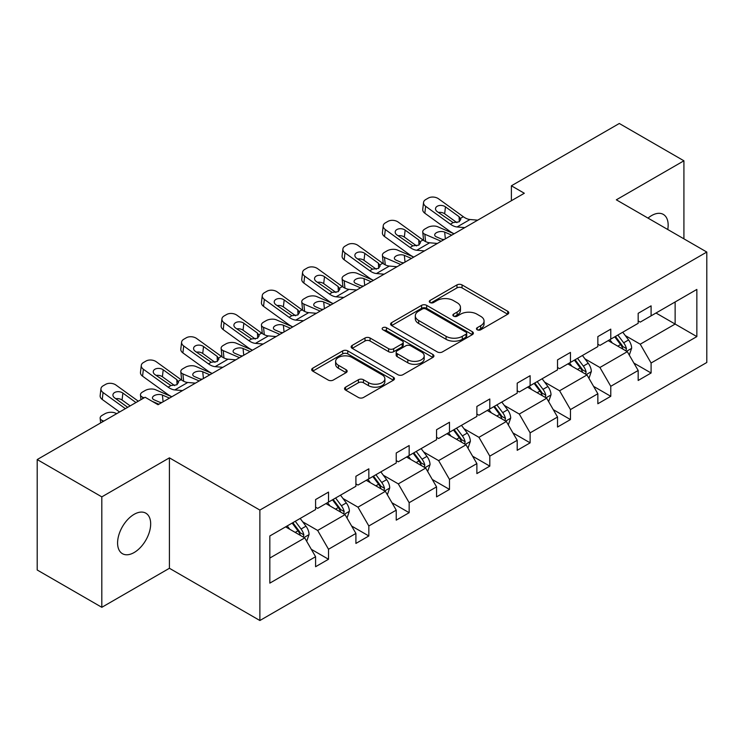 <?xml version="1.0" encoding="UTF-8"?>
<svg xmlns="http://www.w3.org/2000/svg" width="744" height="744" viewBox="0 0 744 744"><rect width="100%" height="100%" fill="white"/><g stroke="black" fill="none" stroke-linecap="round" stroke-linejoin="round"><path stroke-width="1.12" d="M477.211 329.769A2.511 1.451 0 0 0 480.764 329.769L507.724 314.21A3.59 2.074 0 0 0 508.775 312.74A3.59 2.074 0 0 0 507.724 311.28L462.052 284.915A3.59 2.074 0 0 0 456.974 284.915L430.023 300.474A2.511 1.451 0 0 0 429.279 301.497A2.511 1.451 0 0 0 430.023 302.529A2.511 1.451 0 0 0 433.575 302.529L437.063 300.511A11.486 6.631 0 0 1 453.301 300.511L457.104 302.706A11.486 6.631 0 0 1 460.471 307.393A11.486 6.631 0 0 1 457.104 312.08L453.617 314.098A2.511 1.451 0 0 0 452.882 315.121A2.511 1.451 0 0 0 453.617 316.154A2.511 1.451 0 0 0 457.169 316.154L460.657 314.135A11.486 6.631 0 0 1 476.895 314.135L480.698 316.33A11.486 6.631 0 0 1 484.065 321.017A11.486 6.631 0 0 1 480.698 325.705L477.211 327.723A2.511 1.451 0 0 0 476.476 328.746A2.511 1.451 0 0 0 477.211 329.769L477.211 327.723M134.134 552.532A23.399 13.504 120 0 0 149.414 531.923A23.399 13.504 120 0 0 145.824 513.174A23.399 13.504 120 0 0 134.134 514.327A23.399 13.504 120 0 0 118.845 534.945A23.399 13.504 120 0 0 122.435 553.694A23.399 13.504 120 0 0 134.134 552.532M667.759 229.515A23.399 13.504 120 0 0 663.313 214.402A23.399 13.504 120 0 0 651.614 215.565A23.399 13.504 120 0 0 648.005 218.104M345.597 387.159A3.59 2.074 0 0 0 344.546 388.619A3.59 2.074 0 0 0 345.597 390.089L358.403 397.482A3.59 2.074 0 0 0 363.481 397.482L393.418 380.203A3.59 2.074 0 0 0 394.469 378.733A3.59 2.074 0 0 0 393.418 377.273L347.755 350.898A3.59 2.074 0 0 0 342.677 350.898L312.74 368.187A3.59 2.074 0 0 0 311.69 369.656A3.59 2.074 0 0 0 312.74 371.117L328.216 380.054A3.59 2.074 0 0 0 333.293 380.054L346.099 372.651A3.59 2.074 0 0 0 347.15 371.191A3.59 2.074 0 0 0 346.099 369.722L338.427 365.295A9.598 5.543 0 0 1 335.618 361.379A9.598 5.543 0 0 1 341.543 356.255A9.598 5.543 0 0 1 352.005 357.455L382.063 374.818A9.598 5.543 0 0 1 384.881 378.733A9.598 5.543 0 0 1 378.956 383.858A9.598 5.543 0 0 1 368.494 382.649L363.481 379.756A3.59 2.074 0 0 0 358.403 379.756L345.597 387.159L345.597 390.089M169.418 457.848L101.816 496.871L37.2 459.56L37.2 569.997L101.816 607.309L169.418 568.276L259.879 620.515L259.879 510.077L169.418 457.848L169.418 568.276M683.922 238.843L683.922 160.797L616.33 199.82L706.8 252.049L259.879 510.077M683.922 160.797L619.306 123.485L511.388 185.795L511.388 200.713M37.2 459.56L145.117 397.259L158.044 404.717L524.315 193.254L511.388 185.795M437.314 351.931A3.59 2.074 0 0 0 442.392 351.931L472.328 334.642A3.59 2.074 0 0 0 473.379 333.182A3.59 2.074 0 0 0 472.328 331.712L426.656 305.347A3.59 2.074 0 0 0 421.578 305.347L391.642 322.636A3.59 2.074 0 0 0 390.591 324.096A3.59 2.074 0 0 0 391.642 325.565L437.314 351.931M383.895 330.317A2.511 1.451 0 0 1 386.443 330.671L386.443 327.686L432.878 354.488A3.59 2.074 0 0 1 433.929 355.958A3.59 2.074 0 0 1 432.878 357.418L402.932 374.706A3.59 2.074 0 0 1 397.863 374.706L352.191 348.341L352.191 345.411A3.59 2.074 0 0 0 351.14 346.871A3.59 2.074 0 0 0 352.191 348.341M352.191 345.411L365.006 338.009A3.59 2.074 0 0 1 370.075 338.009L388.601 348.704A3.59 2.074 0 0 0 393.678 348.704L402.169 343.802A3.59 2.074 0 0 0 403.22 342.333A3.59 2.074 0 0 0 402.169 340.864L382.89 329.732A2.511 1.451 0 0 1 382.156 328.709A2.511 1.451 0 0 1 383.709 327.369A2.511 1.451 0 0 1 386.443 327.686M101.816 496.871L101.816 607.309M269.83 535.968L315.586 509.556L315.586 499.559L328.513 492.091L328.513 502.098L355.911 486.278L355.911 476.281L368.838 468.813L368.838 478.811L396.236 462.991L396.236 452.994L409.154 445.535L409.154 455.533L436.561 439.713L436.561 429.716L449.478 422.257L449.478 432.255L476.876 416.435L476.876 406.438L489.803 398.97L489.803 408.977L517.201 393.158L517.201 383.151L530.128 375.692L530.128 385.69L557.526 369.87L557.526 359.873L570.453 352.414L570.453 362.412L597.851 346.592L597.851 336.595L610.778 329.136L610.778 339.134L638.175 323.315L638.175 313.317L651.093 305.849L651.093 315.847L696.849 289.435L696.849 336.595L651.093 363.007L651.093 373.004L638.175 380.472L638.175 370.475L610.778 386.294L610.778 396.292L597.851 403.75L597.851 393.753L570.453 409.572L570.453 419.57L557.526 427.028L557.526 417.031L530.128 432.85L530.128 442.847L517.201 450.315L517.201 440.309L489.803 456.128L489.803 466.125L476.876 473.593L476.876 463.596L449.478 479.415L449.478 489.413L436.561 496.871L436.561 486.874L409.154 502.693L409.154 512.69L396.236 520.149L396.236 510.151L368.838 525.971L368.838 535.968L355.911 543.436L355.911 533.429L328.513 549.249L328.513 559.256L315.586 566.714L315.586 556.717L269.83 583.129L269.83 535.968M259.879 620.515L706.8 362.486L706.8 252.049M325.928 503.586L345.049 514.634L317.651 530.453L302.696 521.814M317.651 530.453L328.513 549.249M345.049 514.634L355.911 533.429M315.586 507.166L317.651 508.366L328.513 502.098M366.253 480.308L385.373 491.347L357.976 507.166L343.012 498.526M357.976 507.166L368.838 525.971M385.373 491.347L396.236 510.151M355.911 483.888L357.976 485.079L368.838 478.811M406.568 457.03L425.698 468.069L398.3 483.888L383.337 475.249M398.3 483.888L409.154 502.693M425.698 468.069L436.561 486.874M396.236 460.61L398.3 461.801L409.154 455.533M446.893 433.743L466.023 444.791L438.625 460.61L423.662 451.971M438.625 460.61L449.478 479.415M466.023 444.791L476.876 463.596M436.561 437.323L438.625 438.523L449.478 432.255M487.218 410.465L506.348 421.504L478.95 437.323L463.986 428.693M478.95 437.323L489.803 456.128M506.348 421.504L517.201 440.309M476.876 414.045L478.95 415.236L489.803 408.977M527.543 387.187L546.673 398.226L519.275 414.045L504.311 405.406M519.275 414.045L530.128 432.85M546.673 398.226L557.526 417.031M517.201 390.767L519.275 391.958L530.128 385.69M567.867 363.9L586.997 374.948L559.59 390.767L544.636 382.128M559.59 390.767L570.453 409.572M586.997 374.948L597.851 393.753M557.526 367.49L559.59 368.68L570.453 362.412M608.192 340.622L627.313 351.67L599.915 367.49L584.961 358.85M599.915 367.49L610.778 386.294M627.313 351.67L638.175 370.475M597.851 344.202L599.915 345.402L610.778 339.134M656.003 313.019L675.134 324.058L640.24 344.202L625.276 335.572M640.24 344.202L651.093 363.007M696.849 336.595L675.134 324.058L675.134 301.971L696.849 289.435M638.175 320.924L640.24 322.115L651.093 315.847M269.83 558.056L304.733 537.912L285.603 526.864M304.733 537.912L315.586 556.717M633.907 363.081L651.093 373.004M593.582 386.368L610.778 396.292M553.257 409.646L570.453 419.57M512.942 432.924L530.128 442.847M472.617 456.202L489.803 466.125M432.292 479.489L449.478 489.413M391.967 502.767L409.154 512.69M351.642 526.045L368.838 535.968M311.317 549.323L328.513 559.256M478.215 330.122L480.698 328.69A11.486 6.631 0 0 0 484.065 324.003L484.065 321.017M460.471 307.393L460.471 310.378A11.486 6.631 0 0 1 457.104 315.065L454.621 316.507M507.668 314.238L462.052 287.9A3.59 2.074 0 0 0 456.974 287.9L431.027 302.882M472.282 334.67L426.656 308.332A3.59 2.074 0 0 0 421.578 308.332L391.688 325.584M465.986 334.205A2.511 1.451 0 0 0 466.721 333.182A2.511 1.451 0 0 0 465.986 332.149L425.894 309.011A2.511 1.451 0 0 0 422.341 309.011L418.667 311.132A11.486 6.631 0 0 0 415.301 315.819A11.486 6.631 0 0 0 418.667 320.506L446.065 336.325A11.486 6.631 0 0 0 462.303 336.325L465.986 334.205L465.986 337.19A2.511 1.451 0 0 0 466.721 336.167L466.721 333.182M415.301 315.819L415.301 318.804A11.486 6.631 0 0 0 418.667 323.491L418.667 320.506M465.986 337.19L462.303 339.311A11.486 6.631 0 0 1 446.065 339.311L418.667 323.491M352.238 348.369L365.006 340.994L365.006 338.009M403.22 342.333L403.22 345.318A3.59 2.074 0 0 1 402.169 346.778L393.678 351.689A3.59 2.074 0 0 1 388.601 351.689L370.075 340.994A3.59 2.074 0 0 0 365.006 340.994M386.443 330.671L432.822 357.446M407.814 359.798A9.598 5.543 0 0 0 418.277 360.998A9.598 5.543 0 0 0 424.201 355.883A9.598 5.543 0 0 0 421.392 351.968L410.8 345.848A3.59 2.074 0 0 0 405.722 345.848L397.222 350.759A3.59 2.074 0 0 0 396.171 352.219A3.59 2.074 0 0 0 397.222 353.688L407.814 359.798L407.814 362.784A9.598 5.543 0 0 0 418.277 363.983A9.598 5.543 0 0 0 424.201 358.868L424.201 355.883M396.171 352.219L396.171 355.204A3.59 2.074 0 0 0 397.222 356.674L397.222 353.688M407.814 362.784L397.222 356.674M384.881 378.733L384.881 381.719A9.598 5.543 0 0 1 378.956 386.843A9.598 5.543 0 0 1 368.494 385.634L363.481 382.742A3.59 2.074 0 0 0 358.403 382.742L345.644 390.116M335.618 361.379L335.618 364.365A9.598 5.543 0 0 0 338.427 368.28L338.427 365.295M346.053 372.679L338.427 368.28M393.371 380.231L347.755 353.884A3.59 2.074 0 0 0 342.677 353.884L312.787 371.144M629.284 355.074L631.656 348.201A9.691 5.589 -120 0 0 628.568 339.952L622.765 332.205M454.082 233.802L437.76 226.762A7.31 3.655 -5.9 0 0 427.456 227.534L424.871 229.022A7.31 3.655 -5.9 0 0 422.732 231.988A7.31 3.655 -5.9 0 0 424.833 234.221L425.587 241.577M612.359 343.031L609.838 339.673M441.155 241.27L424.833 234.221M625.89 350.843L626.429 348.62A9.691 5.589 -120 0 0 623.658 342.789L617.855 335.042M615.428 336.446L621.817 344.974A4.938 2.846 60 0 1 622.709 346.472L626.429 348.62M451.748 235.15L444.661 232.091A5.85 2.929 174.1 0 0 436.421 232.705A5.85 2.929 174.1 0 0 434.71 235.076A5.85 2.929 174.1 0 0 436.393 236.862L443.48 239.921M423.727 240.507A7.31 3.655 174.1 0 1 423.541 239.856L422.732 231.988M444.122 239.549A5.85 2.929 -5.9 0 0 442.206 239.373M614.749 336.837L620.552 344.584A9.691 5.589 60 0 1 622.97 349.159M464.777 227.627L457.076 226.967A18.274 10.556 60 0 1 450.39 224.186L425.642 206.283L424.833 213.221A7.31 4.715 -173.3 0 1 422.741 209.38L423.55 202.452A7.31 4.715 6.7 0 0 425.642 206.283M454.119 233.783A27.416 15.829 60 0 1 449.581 231.114L424.833 213.221M477.704 220.168L470.003 219.508A18.274 10.556 60 0 1 463.317 216.718L438.569 198.815A7.31 4.715 6.7 0 0 428.265 198.099L425.68 199.587A7.31 4.715 6.7 0 0 423.55 202.452M459.29 221.74L459.085 216.69L460.815 219.387L459.104 221.852L453.18 222.577L437.202 211.612A5.85 3.776 -173.3 0 1 435.528 208.553A5.85 3.776 -173.3 0 1 437.23 206.265A5.85 3.776 -173.3 0 1 445.47 206.841L444.661 213.779L456.946 222.661M444.661 213.779A5.85 3.776 6.7 0 0 438.411 212.486M459.085 216.69L445.47 206.841M588.96 378.352L591.331 371.488A9.691 5.589 -120 0 0 588.244 363.239L582.44 355.493M413.757 257.08L397.436 250.04A7.31 3.655 -5.9 0 0 387.131 250.812L384.546 252.309A7.31 3.655 -5.9 0 0 382.407 255.266A7.31 3.655 -5.9 0 0 384.509 257.508L385.262 264.855M572.034 366.308L569.513 362.951M400.83 264.548L384.509 257.508M585.565 374.12L586.105 371.898A9.691 5.589 -120 0 0 583.333 366.076L577.53 358.329M575.103 359.724L581.492 368.252A4.938 2.846 60 0 1 582.385 369.749L586.105 371.898M411.432 258.428L404.336 255.369A5.85 2.929 174.1 0 0 396.096 255.983A5.85 2.929 174.1 0 0 394.385 258.354A5.85 2.929 174.1 0 0 396.068 260.14L403.155 263.199M383.402 263.785A7.31 3.655 174.1 0 1 383.216 263.134L382.407 255.266M403.797 262.827A5.85 2.929 -5.9 0 0 401.89 262.651M574.424 360.115L580.227 367.862A9.691 5.589 60 0 1 582.645 372.437M548.635 401.63L551.016 394.766A9.691 5.589 -120 0 0 547.919 386.517L542.116 378.77M373.432 280.367L357.111 273.327A7.31 3.655 -5.9 0 0 346.806 274.099L344.23 275.587A7.31 3.655 -5.9 0 0 342.082 278.544A7.31 3.655 -5.9 0 0 344.184 280.786L344.946 288.133M531.709 389.586L529.189 386.229M360.505 287.826L344.184 280.786M545.24 397.398L545.78 395.176A9.691 5.589 -120 0 0 543.008 389.354L537.205 381.607M534.778 383.002L541.167 391.53A4.938 2.846 60 0 1 542.06 393.027L545.78 395.176M371.107 281.706L364.011 278.647A5.85 2.929 174.1 0 0 355.781 279.27A5.85 2.929 174.1 0 0 354.06 281.632A5.85 2.929 174.1 0 0 355.744 283.427L362.83 286.487M343.086 287.072A7.31 3.655 174.1 0 1 342.891 286.421L342.082 278.544M363.472 286.115A5.85 2.929 -5.9 0 0 361.565 285.938M534.108 383.393L539.911 391.139A9.691 5.589 60 0 1 542.32 395.715M424.452 250.905L416.752 250.244A18.274 10.556 60 0 1 410.074 247.464L385.318 229.561L384.509 236.499A7.31 4.715 -173.3 0 1 382.416 232.667L383.225 225.73A7.31 4.715 6.7 0 0 385.318 229.561M413.794 257.061A27.416 15.829 60 0 1 409.256 254.402L384.509 236.499M437.379 243.446L429.679 242.786A18.274 10.556 60 0 1 422.992 240.005L398.245 222.103A7.31 4.715 6.7 0 0 387.94 221.377L385.355 222.865A7.31 4.715 6.7 0 0 383.225 225.73M418.974 245.018L418.76 239.968L420.49 242.665L418.779 245.129L412.855 245.855L396.877 234.899A5.85 3.776 -173.3 0 1 395.204 231.83A5.85 3.776 -173.3 0 1 396.905 229.543A5.85 3.776 -173.3 0 1 405.145 230.119L404.336 237.057L416.621 245.939M404.336 237.057A5.85 3.776 6.7 0 0 398.087 235.774M418.76 239.968L405.145 230.119M384.127 274.183L376.427 273.532A18.274 10.556 60 0 1 369.749 270.742L344.993 252.839L344.184 259.777A7.31 4.715 -173.3 0 1 342.091 255.945L342.9 249.008A7.31 4.715 6.7 0 0 344.993 252.839M373.469 280.339A27.416 15.829 60 0 1 368.94 277.679L344.184 259.777M397.054 266.724L389.354 266.064A18.274 10.556 60 0 1 382.667 263.283L357.92 245.381A7.31 4.715 6.7 0 0 347.625 244.655L345.039 246.152A7.31 4.715 6.7 0 0 342.9 249.008M378.649 268.296L378.436 263.246L380.165 265.943L378.464 268.417L372.53 269.133L356.553 258.177A5.85 3.776 -173.3 0 1 354.879 255.108A5.85 3.776 -173.3 0 1 356.59 252.821A5.85 3.776 -173.3 0 1 364.83 253.397L364.011 260.335L376.297 269.216M364.011 260.335A5.85 3.776 6.7 0 0 357.762 259.052M378.436 263.246L364.83 253.397M508.31 424.908L510.691 418.044A9.691 5.589 -120 0 0 507.594 409.795L501.791 402.048M333.107 303.645L316.786 296.605A7.31 3.655 -5.9 0 0 306.491 297.377L303.905 298.865A7.31 3.655 -5.9 0 0 301.757 301.832A7.31 3.655 -5.9 0 0 303.859 304.064L304.622 311.42M491.384 412.874L488.873 409.516M320.18 311.104L303.859 304.064M504.916 420.686L505.455 418.463A9.691 5.589 -120 0 0 502.684 412.632L496.88 404.885M494.453 406.289L500.842 414.808A4.938 2.846 60 0 1 501.735 416.315L505.455 418.463M330.782 304.984L323.696 301.934A5.85 2.929 174.1 0 0 315.456 302.548A5.85 2.929 174.1 0 0 313.736 304.919A5.85 2.929 174.1 0 0 315.419 306.705L322.505 309.764M302.762 310.35A7.31 3.655 174.1 0 1 302.566 309.699L301.757 301.832M323.156 309.392A5.85 2.929 -5.9 0 0 321.241 309.216M493.784 406.68L499.587 414.427A9.691 5.589 60 0 1 501.995 418.993M343.812 297.47L336.102 296.81A18.274 10.556 60 0 1 329.425 294.029L304.668 276.126L303.859 283.055A7.31 4.715 -173.3 0 1 301.766 279.223L302.576 272.295A7.31 4.715 6.7 0 0 304.668 276.126M333.145 303.617A27.416 15.829 60 0 1 328.616 300.957L303.859 283.055M356.729 290.002L349.029 289.342A18.274 10.556 60 0 1 342.352 286.561L317.595 268.658A7.31 4.715 6.7 0 0 307.3 267.933L304.714 269.43A7.31 4.715 6.7 0 0 302.576 272.295M338.325 291.583L338.12 286.524L339.85 289.221L338.139 291.695L332.205 292.42L316.228 281.455A5.85 3.776 -173.3 0 1 314.554 278.386A5.85 3.776 -173.3 0 1 316.265 276.098A5.85 3.776 -173.3 0 1 324.505 276.684L323.696 283.613L335.972 292.504M323.696 283.613A5.85 3.776 6.7 0 0 317.437 282.329M338.12 286.524L324.505 276.684M467.985 448.195L470.366 441.322A9.691 5.589 -120 0 0 467.269 433.073L461.466 425.326M292.783 326.923L276.461 319.883A7.31 3.655 -5.9 0 0 266.166 320.655L263.581 322.152A7.31 3.655 -5.9 0 0 261.432 325.109A7.31 3.655 -5.9 0 0 263.534 327.341L264.297 334.698M451.059 436.151L448.548 432.794M279.856 334.391L263.534 327.341M464.591 443.963L465.139 441.741A9.691 5.589 -120 0 0 462.359 435.91L456.556 428.163M454.128 429.567L460.517 438.095A4.938 2.846 60 0 1 461.42 439.592L465.139 441.741M290.458 328.271L283.371 325.212A5.85 2.929 174.1 0 0 275.131 325.826A5.85 2.929 174.1 0 0 273.411 328.197A5.85 2.929 174.1 0 0 275.094 329.983L282.19 333.042M262.437 333.628A7.31 3.655 174.1 0 1 262.241 332.977L261.432 325.109M282.832 332.67A5.85 2.929 -5.9 0 0 280.916 332.494M453.459 429.958L459.262 437.704A9.691 5.589 60 0 1 461.671 442.28M303.487 320.748L295.787 320.087A18.274 10.556 60 0 1 289.1 317.307L264.353 299.404L263.534 306.342A7.31 4.715 -173.3 0 1 261.451 302.51L262.26 295.573A7.31 4.715 6.7 0 0 264.353 299.404M292.82 326.904A27.416 15.829 60 0 1 288.291 324.245L263.534 306.342M316.405 313.289L308.704 312.629A18.274 10.556 60 0 1 302.027 309.839L277.27 291.946A7.31 4.715 6.7 0 0 266.975 291.22L264.39 292.708A7.31 4.715 6.7 0 0 262.26 295.573M298 314.861L297.795 309.811L299.525 312.508L297.814 314.972L291.881 315.698L275.903 304.733A5.85 3.776 -173.3 0 1 274.229 301.673A5.85 3.776 -173.3 0 1 275.94 299.386A5.85 3.776 -173.3 0 1 284.18 299.962L283.371 306.9L295.647 315.782M283.371 306.9A5.85 3.776 6.7 0 0 277.112 305.607M297.795 309.811L284.18 299.962M427.661 471.473L430.041 464.609A9.691 5.589 -120 0 0 426.954 456.36L421.151 448.613M252.458 350.21L236.136 343.161A7.31 3.655 -5.9 0 0 225.841 343.933L223.256 345.43A7.31 3.655 -5.9 0 0 221.117 348.387A7.31 3.655 -5.9 0 0 223.219 350.629L223.972 357.976M410.735 459.429L408.224 456.072M239.54 357.669L223.219 350.629M424.266 467.241L424.815 465.019A9.691 5.589 -120 0 0 422.043 459.197L416.24 451.45M413.813 452.845L420.193 461.373A4.938 2.846 60 0 1 421.095 462.87L424.815 465.019M250.133 351.549L243.046 348.49A5.85 2.929 174.1 0 0 234.806 349.103A5.85 2.929 174.1 0 0 233.095 351.475A5.85 2.929 174.1 0 0 234.769 353.27L241.865 356.32M222.112 356.915A7.31 3.655 174.1 0 1 221.926 356.264L221.117 348.387M242.507 355.958A5.85 2.929 -5.9 0 0 240.591 355.781M413.134 453.236L418.937 460.982A9.691 5.589 60 0 1 421.355 465.558M263.162 344.026L255.462 343.365A18.274 10.556 60 0 1 248.775 340.585L224.028 322.682L223.219 329.62A7.31 4.715 -173.3 0 1 221.126 325.788L221.935 318.851A7.31 4.715 6.7 0 0 224.028 322.682M252.504 350.182A27.416 15.829 60 0 1 247.966 347.522L223.219 329.62M276.089 336.567L268.379 335.907A18.274 10.556 60 0 1 261.702 333.126L236.945 315.224A7.31 4.715 6.7 0 0 226.65 314.498L224.065 315.986A7.31 4.715 6.7 0 0 221.935 318.851M257.675 338.139L257.471 333.089L259.2 335.786L257.489 338.25L251.565 338.976L235.588 328.02A5.85 3.776 -173.3 0 1 233.914 324.951A5.85 3.776 -173.3 0 1 235.615 322.663A5.85 3.776 -173.3 0 1 243.855 323.24L243.046 330.178L255.332 339.059M243.046 330.178A5.85 3.776 6.7 0 0 236.797 328.894M257.471 333.089L243.855 323.24M387.345 494.751L389.717 487.887A9.691 5.589 -120 0 0 386.629 479.638L380.826 471.891M212.133 373.488L195.812 366.448A7.31 3.655 -5.9 0 0 185.516 367.22L182.931 368.708A7.31 3.655 -5.9 0 0 180.792 371.675A7.31 3.655 -5.9 0 0 182.894 373.907L183.647 381.254M370.419 482.716L367.899 479.35M199.215 380.947L182.894 373.907M383.951 490.529L384.49 488.296A9.691 5.589 -120 0 0 381.719 482.475L375.915 474.728M373.488 476.132L379.868 484.651A4.938 2.846 60 0 1 380.77 486.148L384.49 488.296M209.808 374.827L202.721 371.768A5.85 2.929 174.1 0 0 194.482 372.391A5.85 2.929 174.1 0 0 192.77 374.753A5.85 2.929 174.1 0 0 194.454 376.548L201.54 379.607M181.787 380.193A7.31 3.655 174.1 0 1 181.601 379.542L180.792 371.675M202.182 379.235A5.85 2.929 -5.9 0 0 200.266 379.059M372.809 476.513L378.612 484.26A9.691 5.589 60 0 1 381.03 488.836M222.837 367.313L215.137 366.653A18.274 10.556 60 0 1 208.45 363.863L183.703 345.96L182.894 352.898A7.31 4.715 -173.3 0 1 180.801 349.066L181.61 342.128A7.31 4.715 6.7 0 0 183.703 345.96M212.18 373.46A27.416 15.829 60 0 1 207.641 370.8L182.894 352.898M235.764 359.845L228.064 359.185A18.274 10.556 60 0 1 221.377 356.404L196.63 338.501A7.31 4.715 6.7 0 0 186.326 337.776L183.74 339.273A7.31 4.715 6.7 0 0 181.61 342.128M217.35 361.417L217.146 356.367L218.876 359.064L217.164 361.538L211.24 362.254L195.263 351.298A5.85 3.776 -173.3 0 1 193.589 348.229A5.85 3.776 -173.3 0 1 195.291 345.941A5.85 3.776 -173.3 0 1 203.531 346.527L202.721 353.456L215.007 362.337M202.721 353.456A5.85 3.776 6.7 0 0 196.472 352.172M217.146 356.367L203.531 346.527M347.02 518.029L349.392 511.165A9.691 5.589 -120 0 0 346.304 502.916L340.501 495.169M171.817 396.766L155.496 389.726A7.31 3.655 -5.9 0 0 145.192 390.498L142.606 391.986A7.31 3.655 -5.9 0 0 140.467 394.952A7.31 3.655 -5.9 0 0 142.569 397.184L142.718 398.644M330.094 505.994L327.574 502.637M158.891 404.224L152.167 401.332M144.094 397.845L142.569 397.184M343.626 513.806L344.165 511.584A9.691 5.589 -120 0 0 341.394 505.753L335.591 498.006M333.163 499.41L339.552 507.938A4.938 2.846 60 0 1 340.445 509.435L344.165 511.584M169.483 398.114L162.397 395.055A5.85 2.929 174.1 0 0 154.157 395.668A5.85 2.929 174.1 0 0 152.446 398.04A5.85 2.929 174.1 0 0 154.129 399.826L161.215 402.885M161.857 402.513A5.85 2.929 -5.9 0 0 159.941 402.337M332.484 499.801L338.288 507.548A9.691 5.589 60 0 1 340.706 512.123M182.513 390.591L174.812 389.93A18.274 10.556 60 0 1 168.125 387.15L143.378 369.247L142.569 376.176A7.31 4.715 -173.3 0 1 140.477 372.344L141.286 365.416A7.31 4.715 6.7 0 0 143.378 369.247M171.855 396.747A27.416 15.829 60 0 1 167.316 394.078L142.569 376.176M195.44 383.132L187.739 382.472A18.274 10.556 60 0 1 181.052 379.682L156.305 361.779A7.31 4.715 6.7 0 0 146.001 361.054L143.415 362.551A7.31 4.715 6.7 0 0 141.286 365.416M177.035 384.704L176.821 379.654L178.551 382.351L176.84 384.815L170.915 385.541L154.938 374.576A5.85 3.776 -173.3 0 1 153.264 371.516A5.85 3.776 -173.3 0 1 154.966 369.219A5.85 3.776 -173.3 0 1 163.206 369.805L162.397 376.743L174.682 385.625M162.397 376.743A5.85 3.776 6.7 0 0 156.147 375.45M176.821 379.654L163.206 369.805M306.695 541.316L309.067 534.452A9.691 5.589 -120 0 0 305.979 526.203L300.176 518.456M116.696 413.664L115.171 413.004A7.31 3.655 -5.9 0 0 104.867 413.776L102.281 415.273A7.31 3.655 -5.9 0 0 100.142 418.23A7.31 3.655 -5.9 0 0 102.244 420.472L102.393 421.922M289.769 529.272L287.249 525.915M103.769 421.123L102.244 420.472M303.301 537.084L303.84 534.862A9.691 5.589 -120 0 0 301.069 529.031L295.266 521.284M292.838 522.688L299.228 531.216A4.938 2.846 60 0 1 300.12 532.713L303.84 534.862M292.159 523.079L297.963 530.825A9.691 5.589 60 0 1 300.381 535.401M125.364 408.661L103.053 392.525L102.244 399.463A7.31 4.715 -173.3 0 1 100.152 395.631L100.961 388.694A7.31 4.715 6.7 0 0 103.053 392.525M119.579 411.999L102.244 399.463M138.291 401.202L115.98 385.067A7.31 4.715 6.7 0 0 105.685 384.341L103.1 385.829A7.31 4.715 6.7 0 0 100.961 388.694M127.689 407.321L114.613 397.863A5.85 3.776 -173.3 0 1 112.939 394.794A5.85 3.776 -173.3 0 1 114.65 392.507A5.85 3.776 -173.3 0 1 122.881 393.083L122.072 400.021L130.181 405.88M122.072 400.021A5.85 3.776 6.7 0 0 115.822 398.738M135.966 402.541L122.881 393.083M480.698 328.69L480.698 325.705M453.617 316.154L453.617 314.098M457.104 315.065L457.104 312.08M430.023 302.529L430.023 300.474M456.974 287.9L456.974 284.915M462.052 287.9L462.052 284.915M507.724 314.21L507.724 311.28M391.642 325.565L391.642 322.636M421.578 308.332L421.578 305.347M426.656 308.332L426.656 305.347M472.328 334.642L472.328 331.712M446.065 339.311L446.065 336.325M462.303 339.311L462.303 336.325M370.075 340.994L370.075 338.009M388.601 351.689L388.601 348.704M393.678 351.689L393.678 348.704M402.169 346.778L402.169 343.802M432.878 357.418L432.878 354.488M358.403 382.742L358.403 379.756M363.481 382.742L363.481 379.756M368.494 385.634L368.494 382.649M346.099 372.651L346.099 369.722M312.74 371.117L312.74 368.187M342.677 353.884L342.677 350.898M347.755 353.884L347.755 350.898M393.418 380.203L393.418 377.273M626.615 351.261L631.591 348.387M623.658 342.789L628.568 339.952M617.799 346.174L620.552 344.584M444.661 232.091L445.358 238.843M453.18 222.577L450.39 224.186M463.317 216.718L460.536 218.327M470.003 219.508L457.076 226.967M586.3 374.548L591.275 371.675M583.333 366.076L588.244 363.239M577.474 369.452L580.227 367.862M404.336 255.369L405.034 262.121M545.975 397.826L550.951 394.952M543.008 389.354L547.919 386.517M537.149 392.73L539.911 391.139M364.011 278.647L364.709 285.398M412.855 245.855L410.074 247.464M422.992 240.005L420.211 241.605M429.679 242.786L416.752 250.244M372.53 269.133L369.749 270.742M382.667 263.283L379.886 264.892M389.354 266.064L376.427 273.532M505.65 421.104L510.626 418.23M502.684 412.632L507.594 409.795M496.825 416.017L499.587 414.427M323.696 301.934L324.384 308.676M332.205 292.42L329.425 294.029M342.352 286.561L339.562 288.17M349.029 289.342L336.102 296.81M465.326 444.382L470.301 441.518M462.359 435.91L467.269 433.073M456.509 439.295L459.262 437.704M283.371 325.212L284.059 331.964M291.881 315.698L289.1 317.307M302.027 309.839L299.237 311.448M308.704 312.629L295.787 320.087M425.001 467.669L429.976 464.795M422.043 459.197L426.954 456.36M416.184 462.573L418.937 460.982M243.046 348.49L243.744 355.241M251.565 338.976L248.775 340.585M261.702 333.126L258.912 334.735M268.379 335.907L255.462 343.365M384.676 490.947L389.651 488.073M381.719 482.475L386.629 479.638M375.86 485.851L378.612 484.26M202.721 371.768L203.419 378.519M211.24 362.254L208.45 363.863M221.377 356.404L218.597 358.013M228.064 359.185L215.137 366.653M344.351 514.225L349.327 511.351M341.394 505.753L346.304 502.916M335.535 509.138L338.288 507.548M162.397 395.055L163.094 401.797M170.915 385.541L168.125 387.15M181.052 379.682L178.272 381.291M187.739 382.472L174.812 389.93M304.036 537.512L309.011 534.638M301.069 529.031L305.979 526.203M295.21 532.416L297.963 530.825M140.467 394.952L140.951 399.658M100.142 418.23L100.626 422.945"/></g></svg>
